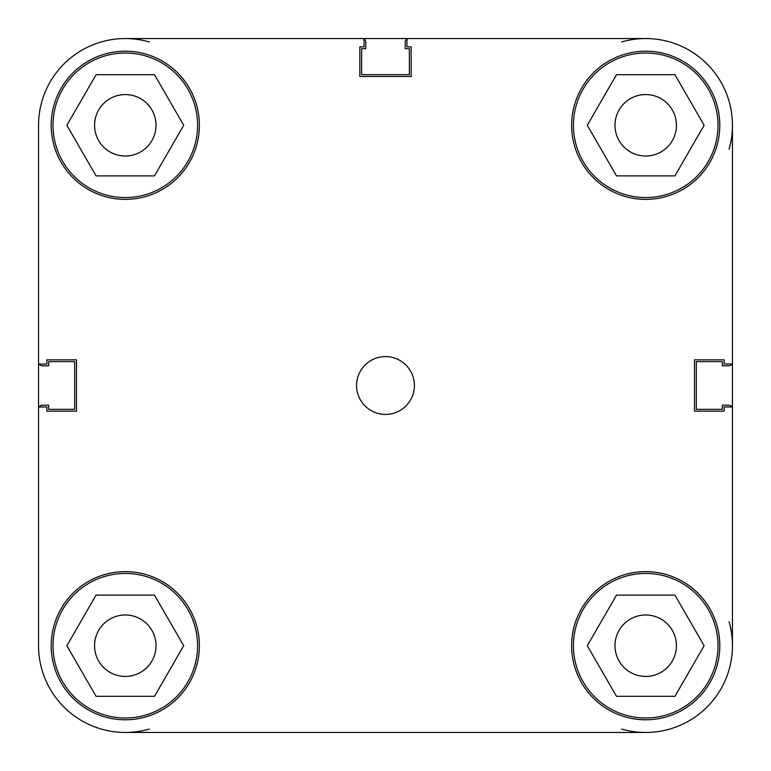 <?xml version="1.0" encoding="UTF-8"?>
<svg xmlns="http://www.w3.org/2000/svg" width="771" height="771" viewBox="0 0 771 771"><rect width="100%" height="100%" fill="white"/><g stroke="black" fill="none" stroke-linecap="round" stroke-linejoin="round"><path stroke-width="1.16" d="M197.569 125.287A72.281 72.281 0 0 1 125.287 197.569A72.281 72.281 0 0 1 53.006 125.287A72.281 72.281 0 0 1 125.287 53.006A72.281 72.281 0 0 1 197.569 125.287M717.994 125.287A72.281 72.281 0 0 1 645.712 197.569A72.281 72.281 0 0 1 573.431 125.287A72.281 72.281 0 0 1 645.712 53.006A72.281 72.281 0 0 1 717.994 125.287M717.994 645.712A72.281 72.281 0 0 1 645.712 717.994A72.281 72.281 0 0 1 573.431 645.712A72.281 72.281 0 0 1 645.712 573.431A72.281 72.281 0 0 1 717.994 645.712M197.569 645.712A72.281 72.281 0 0 1 125.287 717.994A72.281 72.281 0 0 1 53.006 645.712A72.281 72.281 0 0 1 125.287 573.431A72.281 72.281 0 0 1 197.569 645.712M414.413 385.5A28.913 28.913 0 0 0 385.5 356.587A28.913 28.913 0 0 0 356.587 385.5A28.913 28.913 0 0 0 385.5 414.413A28.913 28.913 0 0 0 414.413 385.5M719.796 125.287A74.083 74.083 0 0 0 645.712 51.204A74.083 74.083 0 0 0 571.619 125.287A74.083 74.083 0 0 0 645.712 199.381A74.083 74.083 0 0 0 719.796 125.287M199.381 125.287A74.083 74.083 0 0 0 125.287 51.204A74.083 74.083 0 0 0 51.204 125.287A74.083 74.083 0 0 0 125.287 199.381A74.083 74.083 0 0 0 199.381 125.287M199.381 645.712A74.083 74.083 0 0 0 125.287 571.619A74.083 74.083 0 0 0 51.204 645.712A74.083 74.083 0 0 0 125.287 719.796A74.083 74.083 0 0 0 199.381 645.712M719.796 645.712A74.083 74.083 0 0 0 645.712 571.629A74.083 74.083 0 0 0 571.619 645.712A74.083 74.083 0 0 0 645.712 719.796A74.083 74.083 0 0 0 719.796 645.712M614.988 645.712A30.715 30.715 0 0 1 645.712 614.988A30.715 30.715 0 0 1 676.427 645.712A30.715 30.715 0 0 1 645.712 676.427A30.715 30.715 0 0 1 614.988 645.712M94.573 645.712A30.715 30.715 0 0 1 125.287 614.988A30.715 30.715 0 0 1 156.012 645.712A30.715 30.715 0 0 1 125.287 676.427A30.715 30.715 0 0 1 94.573 645.712M94.573 125.287A30.715 30.715 0 0 1 125.287 94.573A30.715 30.715 0 0 1 156.012 125.287A30.715 30.715 0 0 1 125.287 156.012A30.715 30.715 0 0 1 94.573 125.287M614.988 125.287A30.715 30.715 0 0 1 645.712 94.573A30.715 30.715 0 0 1 676.427 125.287A30.715 30.715 0 0 1 645.712 156.012A30.715 30.715 0 0 1 614.988 125.287M38.55 406.972L38.55 645.712A86.737 86.737 0 0 0 125.287 732.45L645.712 732.45A86.737 86.737 0 0 0 732.45 645.712L732.45 406.972L724.133 406.972L724.133 411.165L694.498 411.165L694.498 359.845L724.133 359.845L724.133 364.037L732.45 364.037L732.45 125.287A86.737 86.737 0 0 0 645.712 38.55L406.972 38.55L406.972 46.867L411.155 46.867L411.155 76.502L359.845 76.502L359.845 46.867L364.037 46.867L364.037 38.55L125.287 38.55A86.737 86.737 0 0 0 38.55 125.287L38.55 645.712L38.55 406.972L46.867 406.972L46.867 411.165L76.502 411.165L76.502 359.845L46.867 359.845L46.867 364.037L38.55 364.037M96.076 595.116L154.499 595.116L183.71 645.712L154.499 696.309L96.076 696.309L66.865 645.712L96.076 595.116M616.501 595.116L674.924 595.116L704.135 645.712L674.924 696.309L616.501 696.309L587.29 645.712L616.501 595.116M616.501 74.691L674.924 74.691L704.135 125.287L674.924 175.884L616.501 175.884L587.29 125.287L616.501 74.691M96.076 74.691L154.499 74.691L183.71 125.287L154.499 175.884L96.076 175.884L66.865 125.287L96.076 74.691M732.45 406.972L732.45 645.712A86.737 86.737 0 0 0 729.067 621.734M645.712 732.45L419.838 732.45L645.712 732.45A86.737 86.737 0 0 1 621.734 729.067M351.171 732.45L125.287 732.45A86.737 86.737 0 0 0 149.266 729.067M364.028 38.55L125.287 38.55A86.737 86.737 0 0 1 149.266 41.933M39.051 406.972A3.614 3.614 0 0 1 42.164 405.199L48.669 405.199L48.669 409.353L74.691 409.353L74.691 361.647L48.669 361.647L48.669 365.801L42.164 365.801A3.614 3.614 0 0 1 39.051 364.037M731.949 406.972A3.614 3.614 0 0 0 728.836 405.199L722.331 405.199L722.331 409.353L696.309 409.353L696.309 361.647L722.331 361.647L722.331 365.801L728.836 365.801A3.614 3.614 0 0 0 731.949 364.037M621.734 41.933A86.737 86.737 0 0 1 645.712 38.55M732.45 125.287A86.737 86.737 0 0 1 729.067 149.266M406.972 39.051A3.614 3.614 0 0 0 405.199 42.164L405.199 48.669L409.353 48.669L409.353 74.691L361.647 74.691L361.647 48.669L365.801 48.669L365.801 42.164A3.614 3.614 0 0 0 364.037 39.051M406.963 38.55L125.287 38.55M351.162 732.45L125.287 732.45M732.45 364.037L732.45 645.712"/></g></svg>

